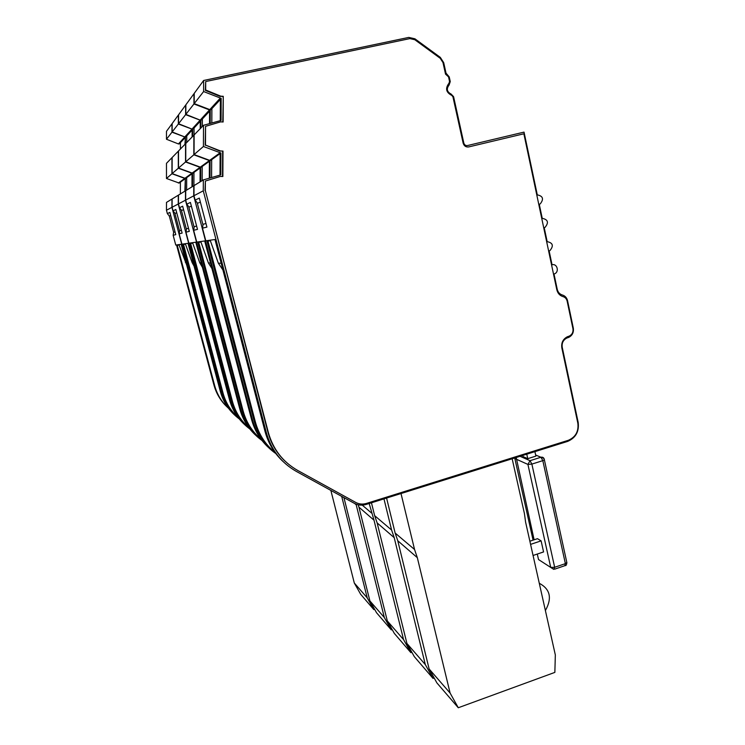 <?xml version="1.0" encoding="UTF-8"?>
<svg xmlns="http://www.w3.org/2000/svg" width="745" height="745" viewBox="0 0 745 745"><rect width="100%" height="100%" fill="white"/><g stroke="black" fill="none" stroke-linecap="round" stroke-linejoin="round"><path stroke-width="1.12" d="M183.382 244.528L183.233 243.997M184.89 178.921L179.145 183.056L166.47 178.483L166.47 163.332L171.955 157.698L171.946 173.743L185.337 178.595L184.872 191.186M178.381 183.028L184.546 178.567M171.946 173.743L166.47 178.483M180.402 182.153L180.383 193.924M180.309 142.751L184.965 137.872M180.458 142.761L180.448 148.981M179.061 244.975L176.695 245.487L179.061 244.975L186.706 265.071M184.965 137.695L179.191 143.971L178.428 143.934L166.47 139.25L166.47 131.344L171.983 123.81L171.974 132.182L185.412 137.201L184.946 144.353M175.047 231.891L173.641 232.272L173.147 235.28L175.783 234.638L169.86 212.409L167.374 213.619L169.311 216.059L170.67 215.454M169.311 216.059L173.641 232.272M167.374 213.619L166.461 210.22L166.489 202.407L171.955 199.064L171.927 207.343L221.069 392.075C224.161 403.157 230.224 412.115 239.275 418.951M184.611 137.164L178.428 143.934M221.069 392.075L220.324 391.414L181.175 244.286L175.764 245.058L173.147 235.28M166.461 210.22L171.927 207.343M220.324 391.414C222.802 400.456 227.402 408.167 234.126 414.546M367.229 597.872L354.303 583.018L360.654 594.268L373.841 609.606L367.229 597.872L341.694 496.375M177.263 245.412L214.681 385.677L213.927 385.007L176.695 245.487M228.501 408.279C221.74 402.123 217.13 394.589 214.681 385.677M171.974 132.182L166.47 139.25M181.352 230.186L179.685 230.633L179.163 233.818L182.125 233.101L175.857 209.494L173.054 210.854L175.112 213.442L176.714 212.725M183.196 244.574L183.047 244.025M179.545 230.857L174.879 213.312M186.65 190.096L186.669 177.636M186.734 142.509L186.753 135.925L192.117 130.105M185.412 137.201L185.403 143.878M185.337 178.595L185.319 190.906M374.633 609.336L373.841 609.606M354.303 583.018L330.864 490.415M227.067 406.928C220.66 400.894 216.283 393.584 213.927 385.007M173.054 210.854L172.095 207.25L178.26 204L230.27 400.288L229.432 399.544L188.019 243.317L181.92 244.183L179.163 233.818M172.095 207.25L172.123 198.962L178.297 195.199L178.26 204M192.014 173.79L185.533 178.455L172.123 173.594L172.132 157.521L178.325 151.16L178.306 168.24L192.527 173.427L192.014 173.79L191.987 186.837M190.413 243.568L190.264 243M184.732 178.428L191.679 173.389M178.306 168.24L172.123 173.594M185.458 244.09L182.925 244.639L185.458 244.09L192.117 262.557L194.073 266.142M192.117 129.919L185.607 136.996L184.807 136.95L172.151 131.958L172.151 123.577L178.362 115.065L178.353 123.987L192.638 129.36L192.117 129.919L192.108 136.996M191.782 129.313L184.807 136.95M229.432 399.544C232.049 409.145 236.929 417.321 244.053 424.082M384.336 617.521L369.902 600.936L376.56 612.763L391.283 629.87L384.336 617.521L356.194 504.784L354.778 503.564M183.559 244.556L223.044 393.099L222.196 392.354L182.925 244.639M238.009 417.321C230.671 410.784 225.679 402.71 223.044 393.099M178.353 123.987L172.151 131.958M356.194 504.784L355.952 504.095M188.485 228.249L186.501 228.79L185.952 232.179L189.305 231.36L182.646 206.197L179.471 207.734L181.659 210.49L183.559 209.634M190.208 243.624L190.05 243.038M186.343 229.041L181.389 210.341M193.905 185.71L193.942 172.412M194.035 135.134L194.054 128L200.256 121.277M192.638 129.36L192.62 136.475M192.527 173.427L192.499 186.529M230.27 400.288C233.576 412.199 240.123 421.782 249.892 429.027M392.168 629.572L391.283 629.87M369.902 600.936L343.929 497.604M236.091 415.542C229.311 409.163 224.683 401.434 222.196 392.354M179.471 207.734L178.455 203.897L185.458 200.2L240.691 409.592L239.732 408.735L195.795 242.218L188.867 243.205L185.952 232.179M178.455 203.897L178.493 195.078L185.505 190.794L185.458 200.2M200.116 167.97L192.75 173.268L178.502 168.063L178.521 150.956L185.561 143.72L185.533 161.982L200.694 167.55L200.116 167.97L200.07 181.91M198.403 242.488L198.244 241.874M191.903 173.231L199.79 167.513M185.533 161.982L178.502 168.063M192.685 243.094L189.947 243.69L192.685 243.094L199.744 262.743L202.407 267.297M200.256 121.081L192.853 129.118L192.005 129.081L178.549 123.735L178.567 114.805L185.635 105.12L185.617 114.656L200.843 120.439L200.256 121.081L200.228 128.643M199.93 120.392L192.005 129.081M239.732 408.735C242.516 418.979 247.694 427.686 255.274 434.856M403.557 639.601L387.326 620.957L394.329 633.418L410.868 652.639L403.557 639.601L374.009 520.196L358.96 507.177L358.131 504.775M190.664 243.587L232.449 401.462L231.499 400.614L189.947 243.69M248.737 427.518C240.728 420.543 235.299 411.855 232.449 401.462M185.617 114.656L178.549 123.735M374.009 520.196L369.175 503.499M362.247 505.138L371.531 513.016M196.615 226.042L194.24 226.685L193.653 230.307L197.49 229.376L190.403 202.426L186.762 204.195L189.09 207.138L191.372 206.114M198.17 242.544L198.002 241.911M194.063 226.983L188.792 206.961M202.156 180.635L202.202 166.461M202.333 126.492L202.361 118.995L209.578 111.154M200.843 120.439L200.815 128.047M200.694 167.55L200.656 181.547M240.691 409.592C244.258 422.471 251.344 432.761 261.961 440.463M411.864 652.294L410.868 652.639M387.326 620.957L358.96 507.177M246.222 425.218C239.033 418.466 234.126 410.262 231.499 400.614M186.762 204.195L185.682 200.088L193.719 195.851L252.574 420.208L251.484 419.23L204.689 240.961L196.755 242.088L193.653 230.307M185.682 200.088L185.728 190.664L193.775 185.747L193.719 195.851M209.382 161.292L200.945 167.364L185.756 161.786L185.784 143.487L193.868 135.19L193.821 154.802L210.062 160.808L209.382 161.292L209.326 178.064M208.898 240.374L209.075 240.868M207.566 241.24L207.389 240.579M200.042 167.327L209.094 160.771M193.821 154.802L185.756 161.786M200.899 241.967L197.919 242.6L200.899 241.967L208.404 262.957L211.934 268.554M209.578 110.949L201.094 120.168L200.181 120.122L185.84 114.367L185.859 104.812L193.97 93.712L193.951 103.955L210.258 110.213L209.578 110.949L209.531 123.502M209.28 110.158L200.181 120.122M251.484 419.23C254.445 430.191 259.977 439.494 268.079 447.149M425.302 664.577L406.928 643.466L414.304 656.634L433.022 678.388L425.302 664.577L394.217 537.676L377.138 522.906L374.642 515.652L391.6 530.03L383.964 498.871M198.747 242.488L243.121 410.933L242.032 409.964L197.919 242.6M260.927 439.103C252.145 431.634 246.213 422.247 243.121 410.933M193.951 103.955L185.84 114.367M394.217 537.676L391.6 530.03M205.974 223.509L203.124 224.282L202.482 228.166L206.914 227.095L199.325 198.086L195.125 200.126L197.621 203.292L200.358 202.053M207.287 241.306L207.11 240.626M202.919 224.618L197.267 203.087M211.599 177.366L211.673 159.644M211.822 122.823L211.878 108.658L220.38 99.439M210.258 110.213L210.202 123.307M210.062 160.808L209.997 177.859M252.574 420.208C256.448 434.223 264.186 445.333 275.799 453.547M434.158 677.978L433.022 678.388M406.928 643.466L377.138 522.906M257.705 436.17C250.05 428.999 244.826 420.264 242.032 409.964M374.642 515.652L371.457 502.782M195.125 200.126L193.97 195.721L203.273 190.813L266.282 432.445L265.006 431.318L214.97 239.508L205.797 240.812L202.482 228.166M193.97 195.721L194.026 185.598L203.348 179.908L203.273 190.813M220.12 153.572L210.351 160.603L194.073 154.578L194.128 134.919L203.497 125.3L203.422 146.486L220.902 153.004L220.12 153.572L220.017 174.861M209.382 160.557L219.859 152.958M203.422 146.486L194.073 154.578M266.282 432.445C271.143 449.766 281.182 462.766 296.398 471.445L354.341 503.331C358.075 505.296 362.033 505.669 366.205 504.43L567.69 441.385C575.755 437.837 579.256 431.532 578.195 422.471L562.233 347.3C561.665 343.007 563.22 339.916 566.898 338.016L568.649 337.429C572.318 335.529 573.874 332.438 573.315 328.145L567.55 300.691C566.815 297.739 565.101 295.849 562.4 295.011C559.691 294.182 557.977 292.282 557.232 289.311L554.001 274.011L554.68 273.769C559.532 271.757 557.036 263.209 552.054 264.801L549.13 250.935L549.894 250.646C553.852 245.831 552.939 242.833 547.165 241.65L544.213 227.691L545.07 227.365C548.944 222.522 548.003 219.514 542.239 218.341L539.268 204.279L540.209 203.916C544.008 199.055 543.03 196.037 537.285 194.873L524.033 132.116L467.506 145.545C465.653 145.778 464.424 144.94 463.809 143.021L453.584 96.664L451.107 94.066C446.888 91.84 446.218 88.823 449.114 85.005L450.259 81.578L449.235 76.921L446.013 73.131L443.703 62.664L440.295 57.365L414.918 38.805L408.763 37.408L203.646 80.469L203.608 91.551L221.163 98.359L221.06 120.448L203.497 125.3M210.323 240.663L207.063 241.361L210.323 240.663L218.341 263.199L222.923 269.979M220.902 153.004L220.799 174.889L203.348 179.908M221.163 98.359L210.546 109.897L194.203 103.63L194.231 93.358L203.646 80.469M545.368 610.481L545.703 609.969C552.222 597.946 550.08 589.044 539.278 583.27M533.057 555.481L543.571 551.933L541.112 540.861L537.48 538.682L529.863 541.215M541.112 540.861L530.57 544.381M220.12 98.303L209.578 109.841M222.988 151.086L220.492 150.974L205.48 145.052L205.546 126.343L220.632 121.863L223.127 121.994L223.258 96.319L220.753 96.17L205.676 89.996L205.704 81.54L409.89 38.6L414.816 39.727L440.248 58.315L442.986 62.571L445.538 74.155L448.537 76.865L449.561 81.531L448.984 83.244C445.119 88.357 446.013 92.389 451.656 95.351L452.895 96.654L463.148 143.124C464.07 146.011 465.932 147.277 468.717 146.923L523.865 133.793L556.822 289.768C557.716 293.334 559.784 295.616 563.034 296.612C565.204 297.283 566.582 298.801 567.159 301.166L572.942 328.685C573.389 332.13 572.151 334.607 569.208 336.125L567.448 336.721C563.024 339.012 561.153 342.737 561.832 347.887L577.841 423.235C578.8 431.392 575.652 437.073 568.379 440.286L366.456 503.424C362.685 504.542 359.118 504.207 355.756 502.437L297.721 470.467C282.858 461.984 273.052 449.282 268.312 432.361L205.322 190.487L205.378 181.044L220.371 176.416L222.857 176.518L222.988 151.086L220.492 150.974M220.38 99.215L220.278 120.411M265.006 431.318C268.181 443.107 274.113 453.1 282.811 461.295M450.11 693.074L429.129 668.973L436.915 682.923L458.277 707.75L450.11 693.074L417.321 557.66L397.774 540.758L395.139 533.038L414.555 549.503L401.006 493.544M208.013 241.231L255.312 421.763L254.064 420.655L207.063 241.361M274.924 452.364C265.22 444.355 258.683 434.149 255.312 421.763M203.608 91.551L194.203 103.63M526.762 454.189L527.758 458.669L535.888 456.117L534.91 451.647M527.758 458.669L522.999 456.592L522.748 455.446M417.321 557.66L414.555 549.503M285.149 461.22C276.712 453.211 270.957 443.471 267.874 431.979L205.322 190.487M205.015 190.645L205.378 181.044M222.513 176.5L222.643 151.328M220.157 151.216L205.48 145.052M205.173 145.312L205.546 126.343M222.792 121.975L223.258 96.319M222.913 96.692L220.753 96.17M220.418 96.543L205.369 90.387L205.676 89.996M205.369 90.387L205.704 81.54M512.16 458.762L524.433 513.622L525.588 522.087L555.332 654.967L554.857 672.39L458.277 707.75M429.129 668.973L397.774 540.758M270.817 448.686C262.631 441.031 257.044 431.69 254.064 420.655M395.139 533.038L386.581 498.051M185.356 262.389L185.999 262.408M192.117 262.557L193.132 262.585M199.744 262.743L201.215 262.78M514.721 457.961L533.075 540.153M208.404 262.957L210.472 263.013M538.374 558.862L538.523 559.551L553.703 569.348L554.662 567.29L565.38 563.639L564.84 565.688L554.671 569.161M516.043 458.538L516.117 459.106L527.916 464.424L550.723 567.401L554.662 567.29L531.874 464.098L542.816 460.643L565.38 563.639L566.824 562.466M565.315 565.585C565.995 565.846 566.526 564.906 566.889 562.764L544.381 459.879C544.427 458.715 543.291 457.83 540.945 457.253L535.646 455.009L540.945 457.253L542.816 460.643L544.381 459.879L544.139 459.19M218.341 263.199L221.172 263.274M516.192 457.505L534.118 539.799M537.303 554.047L538.523 559.551M544.288 459.255C543.748 457.579 542.639 456.909 540.945 457.253L530.021 460.689L527.916 464.424L531.874 464.098L530.021 460.689L520.038 456.303M516.043 458.426L516.015 457.56"/></g></svg>
